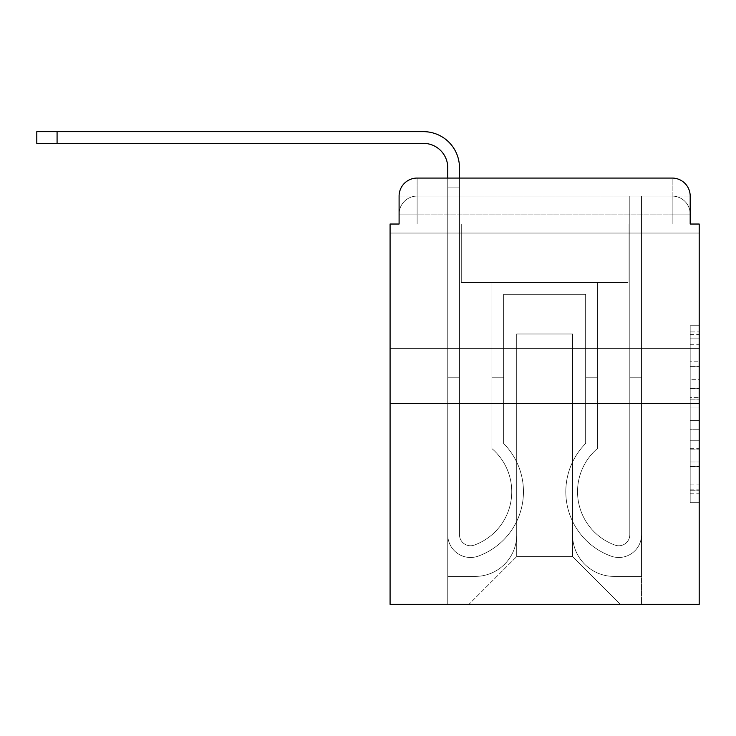 <?xml version="1.0" encoding="UTF-8"?>
<svg xmlns="http://www.w3.org/2000/svg" width="736" height="736" viewBox="0 0 736 736"><rect width="100%" height="100%" fill="white"/><g stroke="black" fill="none" stroke-linecap="round" stroke-linejoin="round"><path stroke-width="0.55" stroke-dasharray="3.68 2.76" d="M690.184 379.684L690.184 407.992L699.2 407.992L699.2 493.801L699.2 334.576L699.2 407.992L690.184 407.992L690.184 331.918L690.184 502.651L690.184 325.726L690.184 490.268L699.2 490.268L690.184 490.268L699.2 490.268L690.184 490.268L690.184 461.96L690.184 502.651L699.2 502.651L699.2 325.726L699.2 489.826L699.2 420.376L690.184 420.376L699.2 420.376L699.2 461.96L699.2 338.109L690.184 338.109L699.2 338.109L699.2 502.651L699.2 334.576L699.2 502.651L690.184 502.651L690.184 325.726L699.2 325.726L699.2 334.576L699.2 325.726L699.2 334.576L699.2 325.726L699.2 331.918L699.2 325.726L690.184 325.726L690.184 338.109L699.2 338.109L690.184 338.109L690.184 379.684L699.2 379.684M699.2 290.72L699.2 233.045L699.2 290.72M390.08 290.72L390.08 233.045L390.08 290.72M399.096 224.029L417.119 224.029L399.096 224.029L417.119 224.029L399.096 224.029L399.096 214.112L672.161 214.112L399.096 214.112L417.119 214.112L417.119 196.089L672.161 196.089L417.119 196.089L672.161 196.089L672.161 214.112L690.184 214.112L672.161 214.112L672.161 196.089L672.161 214.112L690.184 214.112L672.161 214.112L690.184 214.112L672.161 214.112L690.184 214.112L672.161 214.112L690.184 214.112L672.161 214.112L690.184 214.112L672.161 214.112L690.184 214.112L672.161 214.112L690.184 214.112L672.161 214.112L690.184 214.112L672.161 214.112L690.184 214.112L672.161 214.112L672.161 196.089L672.161 214.112L672.161 196.089L672.161 214.112L672.161 196.089L672.161 214.112L672.161 196.089L672.161 214.112L672.161 196.089L672.161 214.112L672.161 196.089L672.161 214.112L672.161 196.089L672.161 214.112L672.161 196.089L672.161 214.112L672.161 196.089L690.184 196.089L399.096 196.089A18.023 18.023 0 0 1 417.119 178.066L672.161 178.066L417.119 178.066A18.023 18.023 0 0 0 399.096 196.089L417.119 196.089A18.023 18.023 0 0 0 399.096 214.112L417.119 214.112L417.119 196.089A18.023 18.023 0 0 0 399.096 214.112L417.119 214.112L399.096 214.112L417.119 214.112L399.096 214.112L417.119 214.112L399.096 214.112L417.119 214.112L399.096 214.112L417.119 214.112L399.096 214.112L417.119 214.112L399.096 214.112L417.119 214.112L399.096 214.112L399.096 224.029L399.096 214.112L399.096 224.029L399.096 214.112L399.096 224.029L399.096 214.112L399.096 224.029L399.096 214.112L399.096 224.029L390.08 224.029L390.08 604.348L699.2 604.348L699.2 224.029L690.184 224.029L690.184 196.089A18.023 18.023 0 0 0 672.161 178.066A18.023 18.023 0 0 1 690.184 196.089L690.184 224.029L399.096 224.029L399.096 196.089L399.096 224.029L690.184 224.029L672.161 224.029L690.184 224.029L672.161 224.029L690.184 224.029L672.161 224.029L690.184 224.029L672.161 224.029L690.184 224.029L672.161 224.029L690.184 224.029L672.161 224.029L690.184 224.029L672.161 224.029L690.184 224.029L672.161 224.029L690.184 224.029L672.161 224.029L690.184 224.029L672.161 224.029L672.161 196.089L672.161 224.029L672.161 214.112L672.161 224.029L672.161 214.112L672.161 224.029L672.161 214.112L672.161 224.029L672.161 214.112L672.161 224.029L672.161 214.112L672.161 224.029L672.161 214.112L672.161 224.029L672.161 214.112L672.161 224.029L672.161 214.112L672.161 224.029L672.161 214.112L672.161 224.029L672.161 214.112L672.161 224.029L690.184 224.029L690.184 214.112A18.023 18.023 0 0 0 672.161 196.089L672.161 178.066A18.023 18.023 0 0 1 690.184 196.089A18.023 18.023 0 0 0 672.161 178.066L672.161 196.089A18.023 18.023 0 0 1 690.184 214.112A18.023 18.023 0 0 0 672.161 196.089A18.023 18.023 0 0 1 690.184 214.112A18.023 18.023 0 0 0 672.161 196.089A18.023 18.023 0 0 1 690.184 214.112A18.023 18.023 0 0 0 672.161 196.089A18.023 18.023 0 0 1 690.184 214.112A18.023 18.023 0 0 0 672.161 196.089A18.023 18.023 0 0 1 690.184 214.112L690.184 224.029M699.2 397.376L699.2 388.534L699.2 397.376L690.184 397.376L690.184 361.772L690.184 466.606L690.184 440.284L699.2 440.284L690.184 440.284L690.184 502.651L699.2 502.651L690.184 502.651L699.2 502.651L690.184 502.651L690.184 325.726L699.2 325.726L690.184 325.726L699.2 325.726L690.184 325.726L690.184 397.376L699.2 397.376M390.08 403.374L699.2 403.374M447.755 178.066L459.476 178.066L459.476 187.082L447.755 187.082L459.476 187.082L459.476 534.722A11.04 11.04 0 0 0 474.554 544.999L475.76 544.53A56.773 56.773 0 0 0 511.741 491.694A56.773 56.773 0 0 1 475.76 544.53A56.773 56.773 0 0 0 491.915 448.583A56.773 56.773 0 0 1 511.741 491.694A56.773 56.773 0 0 0 491.915 448.583L491.915 282.606L597.365 282.606L597.365 448.583A56.773 56.773 0 0 0 613.52 544.53L614.726 544.999A11.04 11.04 0 0 0 629.804 534.722A11.04 11.04 0 0 1 614.726 544.999L613.52 544.53A56.773 56.773 0 0 1 597.365 448.583A56.773 56.773 0 0 0 613.52 544.53L614.726 544.999A11.04 11.04 0 0 0 629.804 534.722L629.804 196.089L641.525 196.089L641.525 534.722A22.752 22.752 0 0 1 610.429 555.901L609.224 555.432A68.494 68.494 0 0 1 585.644 443.495A68.494 68.494 0 0 0 609.224 555.432L610.429 555.901L609.224 555.432A68.494 68.494 0 0 1 585.644 443.495L585.644 294.326L503.636 294.326L503.636 443.495A68.494 68.494 0 0 1 523.462 491.694A68.494 68.494 0 0 0 503.636 443.495A68.494 68.494 0 0 1 480.056 555.432L478.851 555.901A22.752 22.752 0 0 1 447.755 534.722L447.755 167.707A24.334 24.334 0 0 0 423.421 143.373L36.8 143.373L57.077 143.373L36.8 143.373L57.077 143.373L36.8 143.373L57.077 143.373L36.8 143.373L57.077 143.373L36.8 143.373L57.077 143.373L36.8 143.373L57.077 143.373L36.8 143.373L57.077 143.373L36.8 143.373L57.077 143.373L36.8 143.373L57.077 143.373L36.8 143.373L57.077 143.373L57.077 131.652L36.8 131.652L423.421 131.652A36.046 36.046 0 0 1 459.476 167.707L459.476 534.722A11.04 11.04 0 0 0 474.554 544.999A11.04 11.04 0 0 1 459.476 534.722A11.04 11.04 0 0 0 474.554 544.999L475.76 544.53A56.773 56.773 0 0 0 491.915 448.583L491.915 282.606L597.365 282.606L597.365 448.583A56.773 56.773 0 0 0 613.52 544.53L614.726 544.999A11.04 11.04 0 0 0 629.804 534.722L629.804 196.089L641.525 196.089L641.525 534.722A22.752 22.752 0 0 1 610.429 555.901L609.224 555.432A68.494 68.494 0 0 1 585.644 443.495L585.644 294.326L503.636 294.326L503.636 443.495A68.494 68.494 0 0 1 480.056 555.432A68.494 68.494 0 0 0 523.462 491.694A68.494 68.494 0 0 1 480.056 555.432L478.851 555.901A22.752 22.752 0 0 1 447.755 534.722L447.755 167.707A24.334 24.334 0 0 0 423.421 143.373L57.077 143.373L57.077 131.652L36.8 131.652L423.421 131.652A36.046 36.046 0 0 1 459.476 167.707L459.476 187.082L447.755 187.082L459.476 187.082L447.755 187.082L459.476 187.082L459.476 534.722A11.04 11.04 0 0 0 474.554 544.999L475.76 544.53A56.773 56.773 0 0 0 511.741 491.694A56.773 56.773 0 0 1 475.76 544.53A56.773 56.773 0 0 0 491.915 448.583A56.773 56.773 0 0 1 511.741 491.694A56.773 56.773 0 0 0 491.915 448.583L491.915 377.237L503.636 377.237L503.636 443.495L503.636 377.237L491.915 377.237L491.915 448.583L491.915 282.606L597.365 282.606L597.365 448.583A56.773 56.773 0 0 0 613.52 544.53L614.726 544.999A11.04 11.04 0 0 0 629.804 534.722A11.04 11.04 0 0 1 614.726 544.999L613.52 544.53A56.773 56.773 0 0 1 597.365 448.583A56.773 56.773 0 0 0 613.52 544.53L614.726 544.999A11.04 11.04 0 0 0 629.804 534.722L629.804 377.237L641.525 377.237L641.525 534.722A22.752 22.752 0 0 1 610.429 555.901A22.752 22.752 0 0 0 641.525 534.722A22.752 22.752 0 0 1 610.429 555.901L609.224 555.432A68.494 68.494 0 0 1 585.644 443.495A68.494 68.494 0 0 0 609.224 555.432L610.429 555.901L609.224 555.432A68.494 68.494 0 0 1 585.644 443.495L585.644 377.237L597.365 377.237L585.644 377.237L585.644 443.495L585.644 294.326L503.636 294.326L503.636 443.495A68.494 68.494 0 0 1 523.462 491.694A68.494 68.494 0 0 0 503.636 443.495A68.494 68.494 0 0 1 480.056 555.432L478.851 555.901A22.752 22.752 0 0 1 447.755 534.722A22.752 22.752 0 0 0 478.851 555.901A22.752 22.752 0 0 1 447.755 534.722L447.755 167.707A24.334 24.334 0 0 0 423.421 143.373L57.077 143.373L57.077 131.652L36.8 131.652L423.421 131.652A36.046 36.046 0 0 1 459.476 167.707L459.476 534.722A11.04 11.04 0 0 0 474.554 544.999A11.04 11.04 0 0 1 459.476 534.722A11.04 11.04 0 0 0 474.554 544.999L475.76 544.53A56.773 56.773 0 0 0 491.915 448.583L491.915 282.606L597.365 282.606L597.365 448.583A56.773 56.773 0 0 0 613.52 544.53L614.726 544.999A11.04 11.04 0 0 0 629.804 534.722L629.804 196.089L641.525 196.089L641.525 534.722A22.752 22.752 0 0 1 610.429 555.901L609.224 555.432A68.494 68.494 0 0 1 585.644 443.495L585.644 294.326L503.636 294.326L503.636 443.495A68.494 68.494 0 0 1 480.056 555.432A68.494 68.494 0 0 0 523.462 491.694A68.494 68.494 0 0 1 480.056 555.432L478.851 555.901A22.752 22.752 0 0 1 447.755 534.722L447.755 167.707A24.334 24.334 0 0 0 423.421 143.373L57.077 143.373L57.077 131.652L36.8 131.652L423.421 131.652A36.046 36.046 0 0 1 459.476 167.707L459.476 187.082L447.755 187.082L459.476 187.082L447.755 187.082L459.476 187.082L459.476 534.722L459.476 377.237L447.755 377.237L447.755 534.722A22.752 22.752 0 0 0 478.851 555.901L480.056 555.432L478.851 555.901A22.752 22.752 0 0 1 447.755 534.722L447.755 167.707A24.334 24.334 0 0 0 423.421 143.373L57.077 143.373L57.077 131.652L36.8 131.652L423.421 131.652A36.046 36.046 0 0 1 459.476 167.707L459.476 534.722A11.04 11.04 0 0 0 474.554 544.999L475.76 544.53A56.773 56.773 0 0 0 511.741 491.694A56.773 56.773 0 0 1 475.76 544.53A56.773 56.773 0 0 0 491.915 448.583A56.773 56.773 0 0 1 511.741 491.694A56.773 56.773 0 0 0 491.915 448.583L491.915 377.237L503.636 377.237L503.636 443.495L503.636 377.237L491.915 377.237L491.915 448.583L491.915 282.606L597.365 282.606L597.365 448.583A56.773 56.773 0 0 0 613.52 544.53L614.726 544.999A11.04 11.04 0 0 0 629.804 534.722L629.804 196.089L641.525 196.089L641.525 534.722A22.752 22.752 0 0 1 610.429 555.901A22.752 22.752 0 0 0 641.525 534.722A22.752 22.752 0 0 1 610.429 555.901L609.224 555.432A68.494 68.494 0 0 1 585.644 443.495A68.494 68.494 0 0 0 609.224 555.432L610.429 555.901L609.224 555.432A68.494 68.494 0 0 1 585.644 443.495L585.644 377.237L597.365 377.237L585.644 377.237L585.644 443.495L585.644 294.326L503.636 294.326L503.636 443.495A68.494 68.494 0 0 1 523.462 491.694A68.494 68.494 0 0 0 503.636 443.495A68.494 68.494 0 0 1 480.056 555.432L478.851 555.901A22.752 22.752 0 0 1 447.755 534.722L447.755 167.707A24.334 24.334 0 0 0 423.421 143.373L57.077 143.373L57.077 131.652L36.8 131.652L423.421 131.652A36.046 36.046 0 0 1 459.476 167.707L459.476 187.082L447.755 187.082L459.476 187.082L447.755 187.082L459.476 187.082L459.476 534.722A11.04 11.04 0 0 0 474.554 544.999A11.04 11.04 0 0 1 459.476 534.722A11.04 11.04 0 0 0 474.554 544.999L475.76 544.53A56.773 56.773 0 0 0 491.915 448.583L491.915 282.606L597.365 282.606L597.365 448.583A56.773 56.773 0 0 0 613.52 544.53A56.773 56.773 0 0 1 597.365 448.583A56.773 56.773 0 0 0 613.52 544.53L614.726 544.999A11.04 11.04 0 0 0 629.804 534.722A11.04 11.04 0 0 1 614.726 544.999A11.04 11.04 0 0 0 629.804 534.722L629.804 196.089L641.525 196.089L641.525 534.722A22.752 22.752 0 0 1 610.429 555.901L609.224 555.432A68.494 68.494 0 0 1 585.644 443.495L585.644 294.326L503.636 294.326L503.636 443.495A68.494 68.494 0 0 1 480.056 555.432A68.494 68.494 0 0 0 523.462 491.694A68.494 68.494 0 0 1 480.056 555.432L478.851 555.901A22.752 22.752 0 0 1 447.755 534.722A22.752 22.752 0 0 0 478.851 555.901L480.056 555.432L478.851 555.901A22.752 22.752 0 0 1 447.755 534.722L447.755 167.707A24.334 24.334 0 0 0 423.421 143.373L57.077 143.373L57.077 131.652L36.8 131.652L423.421 131.652A36.046 36.046 0 0 1 459.476 167.707L459.476 534.722A11.04 11.04 0 0 0 474.554 544.999L475.76 544.53A56.773 56.773 0 0 0 511.741 491.694A56.773 56.773 0 0 1 475.76 544.53A56.773 56.773 0 0 0 491.915 448.583A56.773 56.773 0 0 1 511.741 491.694A56.773 56.773 0 0 0 491.915 448.583L491.915 377.237L503.636 377.237L503.636 443.495L503.636 377.237L491.915 377.237L491.915 448.583L491.915 282.606L597.365 282.606L597.365 448.583A56.773 56.773 0 0 0 613.52 544.53L614.726 544.999A11.04 11.04 0 0 0 629.804 534.722L629.804 196.089L641.525 196.089L641.525 534.722A22.752 22.752 0 0 1 610.429 555.901A22.752 22.752 0 0 0 641.525 534.722A22.752 22.752 0 0 1 610.429 555.901L609.224 555.432A68.494 68.494 0 0 1 585.644 443.495A68.494 68.494 0 0 0 609.224 555.432L610.429 555.901L609.224 555.432A68.494 68.494 0 0 1 585.644 443.495L585.644 377.237L597.365 377.237L585.644 377.237L585.644 443.495L585.644 294.326L503.636 294.326L503.636 443.495A68.494 68.494 0 0 1 523.462 491.694A68.494 68.494 0 0 0 503.636 443.495A68.494 68.494 0 0 1 480.056 555.432L478.851 555.901A22.752 22.752 0 0 1 447.755 534.722L447.755 167.707A24.334 24.334 0 0 0 423.421 143.373L57.077 143.373L57.077 131.652L36.8 131.652L423.421 131.652A36.046 36.046 0 0 1 459.476 167.707L459.476 187.082L447.755 187.082L459.476 187.082L447.755 187.082L459.476 187.082L459.476 534.722A11.04 11.04 0 0 0 474.554 544.999A11.04 11.04 0 0 1 459.476 534.722A11.04 11.04 0 0 0 474.554 544.999L475.76 544.53A56.773 56.773 0 0 0 491.915 448.583L491.915 282.606L597.365 282.606L597.365 448.583A56.773 56.773 0 0 0 613.52 544.53A56.773 56.773 0 0 1 597.365 448.583A56.773 56.773 0 0 0 613.52 544.53L614.726 544.999A11.04 11.04 0 0 0 629.804 534.722A11.04 11.04 0 0 1 614.726 544.999A11.04 11.04 0 0 0 629.804 534.722L629.804 377.237L641.525 377.237L641.525 534.722A22.752 22.752 0 0 1 610.429 555.901L609.224 555.432A68.494 68.494 0 0 1 585.644 443.495L585.644 294.326L503.636 294.326L503.636 443.495A68.494 68.494 0 0 1 480.056 555.432A68.494 68.494 0 0 0 523.462 491.694A68.494 68.494 0 0 1 480.056 555.432L478.851 555.901A22.752 22.752 0 0 1 447.755 534.722A22.752 22.752 0 0 0 478.851 555.901L480.056 555.432L478.851 555.901A22.752 22.752 0 0 1 447.755 534.722L447.755 167.707A24.334 24.334 0 0 0 423.421 143.373L57.077 143.373L57.077 131.652L36.8 131.652L423.421 131.652A36.046 36.046 0 0 1 459.476 167.707L459.476 534.722L459.476 377.237L447.755 377.237L447.755 534.722L447.755 167.707A24.334 24.334 0 0 0 423.421 143.373L57.077 143.373L57.077 131.652L36.8 131.652L423.421 131.652A36.046 36.046 0 0 1 459.476 167.707L459.476 187.082L447.755 187.082L459.476 187.082L447.755 187.082L459.476 187.082L459.476 534.722A11.04 11.04 0 0 0 474.554 544.999L475.76 544.53A56.773 56.773 0 0 0 511.741 491.694A56.773 56.773 0 0 1 475.76 544.53A56.773 56.773 0 0 0 491.915 448.583A56.773 56.773 0 0 1 511.741 491.694A56.773 56.773 0 0 0 491.915 448.583L491.915 377.237L503.636 377.237L503.636 443.495L503.636 377.237L491.915 377.237L491.915 448.583L491.915 282.606L597.365 282.606L597.365 448.583A56.773 56.773 0 0 0 613.52 544.53L614.726 544.999A11.04 11.04 0 0 0 629.804 534.722L629.804 196.089L641.525 196.089L641.525 534.722A22.752 22.752 0 0 1 610.429 555.901A22.752 22.752 0 0 0 641.525 534.722A22.752 22.752 0 0 1 610.429 555.901L609.224 555.432A68.494 68.494 0 0 1 585.644 443.495A68.494 68.494 0 0 0 609.224 555.432L610.429 555.901L609.224 555.432A68.494 68.494 0 0 1 585.644 443.495L585.644 377.237L597.365 377.237L585.644 377.237L585.644 443.495L585.644 294.326L503.636 294.326L503.636 443.495A68.494 68.494 0 0 1 523.462 491.694A68.494 68.494 0 0 0 503.636 443.495A68.494 68.494 0 0 1 480.056 555.432L478.851 555.901A22.752 22.752 0 0 1 447.755 534.722A22.752 22.752 0 0 0 478.851 555.901A22.752 22.752 0 0 1 447.755 534.722L447.755 167.707A24.334 24.334 0 0 0 423.421 143.373L57.077 143.373L57.077 131.652L36.8 131.652L36.8 143.373L423.421 143.373L57.077 143.373L423.421 143.373L57.077 143.373L423.421 143.373L57.077 143.373L423.421 143.373L57.077 143.373L423.421 143.373L57.077 143.373L57.077 131.652L423.421 131.652A36.046 36.046 0 0 1 459.476 167.707L459.476 534.722A11.04 11.04 0 0 0 474.554 544.999A11.04 11.04 0 0 1 459.476 534.722A11.04 11.04 0 0 0 474.554 544.999L475.76 544.53A56.773 56.773 0 0 0 491.915 448.583L491.915 282.606L597.365 282.606L597.365 448.583A56.773 56.773 0 0 0 613.52 544.53A56.773 56.773 0 0 1 597.365 448.583A56.773 56.773 0 0 0 613.52 544.53L614.726 544.999A11.04 11.04 0 0 0 629.804 534.722L629.804 196.089L641.525 196.089L641.525 534.722A22.752 22.752 0 0 1 610.429 555.901L609.224 555.432A68.494 68.494 0 0 1 585.644 443.495L585.644 294.326L503.636 294.326L503.636 443.495A68.494 68.494 0 0 1 480.056 555.432A68.494 68.494 0 0 0 523.462 491.694A68.494 68.494 0 0 1 480.056 555.432L478.851 555.901A22.752 22.752 0 0 1 447.755 534.722L447.755 167.707L447.755 187.082L459.476 187.082L447.755 187.082L459.476 187.082L447.755 187.082L447.755 167.707L447.755 187.082L459.476 187.082L459.476 534.722A11.04 11.04 0 0 0 474.554 544.999L475.76 544.53A56.773 56.773 0 0 0 511.741 491.694A56.773 56.773 0 0 1 475.76 544.53A56.773 56.773 0 0 0 491.915 448.583A56.773 56.773 0 0 1 511.741 491.694A56.773 56.773 0 0 0 491.915 448.583L491.915 377.237L503.636 377.237L503.636 443.495L503.636 377.237L491.915 377.237L491.915 448.583L491.915 282.606L597.365 282.606L597.365 448.583A56.773 56.773 0 0 0 613.52 544.53L614.726 544.999A11.04 11.04 0 0 0 629.804 534.722A11.04 11.04 0 0 1 614.726 544.999A11.04 11.04 0 0 0 629.804 534.722L629.804 196.089L641.525 196.089L641.525 534.722A22.752 22.752 0 0 1 610.429 555.901A22.752 22.752 0 0 0 641.525 534.722A22.752 22.752 0 0 1 610.429 555.901L609.224 555.432A68.494 68.494 0 0 1 585.644 443.495A68.494 68.494 0 0 0 609.224 555.432L610.429 555.901L609.224 555.432A68.494 68.494 0 0 1 585.644 443.495L585.644 377.237L597.365 377.237L585.644 377.237L585.644 443.495L585.644 294.326L503.636 294.326L503.636 443.495A68.494 68.494 0 0 1 523.462 491.694A68.494 68.494 0 0 0 503.636 443.495A68.494 68.494 0 0 1 480.056 555.432L478.851 555.901A22.752 22.752 0 0 1 447.755 534.722A22.752 22.752 0 0 0 478.851 555.901A22.752 22.752 0 0 1 447.755 534.722L447.755 187.082L459.476 187.082L459.476 534.722A11.04 11.04 0 0 0 474.554 544.999A11.04 11.04 0 0 1 459.476 534.722A11.04 11.04 0 0 0 474.554 544.999L475.76 544.53A56.773 56.773 0 0 0 491.915 448.583L491.915 282.606L597.365 282.606L597.365 448.583A56.773 56.773 0 0 0 613.52 544.53A56.773 56.773 0 0 1 597.365 448.583A56.773 56.773 0 0 0 613.52 544.53L614.726 544.999A11.04 11.04 0 0 0 629.804 534.722L629.804 196.089L641.525 196.089L641.525 534.722A22.752 22.752 0 0 1 610.429 555.901L609.224 555.432A68.494 68.494 0 0 1 585.644 443.495L585.644 294.326L503.636 294.326L503.636 443.495A68.494 68.494 0 0 1 480.056 555.432A68.494 68.494 0 0 0 523.462 491.694A68.494 68.494 0 0 1 480.056 555.432L478.851 555.901A22.752 22.752 0 0 1 447.755 534.722L447.755 167.707L447.755 187.082L459.476 187.082L447.755 187.082L459.476 187.082L447.755 187.082L447.755 167.707L447.755 187.082L459.476 187.082L459.476 534.722L459.476 377.237L447.755 377.237L459.476 377.237L459.476 534.722A11.04 11.04 0 0 0 474.554 544.999L475.76 544.53A56.773 56.773 0 0 0 511.741 491.694A56.773 56.773 0 0 1 475.76 544.53A56.773 56.773 0 0 0 491.915 448.583A56.773 56.773 0 0 1 511.741 491.694A56.773 56.773 0 0 0 491.915 448.583L491.915 377.237L503.636 377.237L503.636 443.495L503.636 377.237L491.915 377.237L491.915 448.583L491.915 282.606L597.365 282.606L597.365 448.583A56.773 56.773 0 0 0 613.52 544.53L614.726 544.999A11.04 11.04 0 0 0 629.804 534.722A11.04 11.04 0 0 1 614.726 544.999A11.04 11.04 0 0 0 629.804 534.722L629.804 377.237L641.525 377.237L629.804 377.237L629.804 534.722L629.804 196.089L641.525 196.089L641.525 534.722A22.752 22.752 0 0 1 610.429 555.901A22.752 22.752 0 0 0 641.525 534.722A22.752 22.752 0 0 1 610.429 555.901L609.224 555.432A68.494 68.494 0 0 1 585.644 443.495A68.494 68.494 0 0 0 609.224 555.432L610.429 555.901L609.224 555.432A68.494 68.494 0 0 1 585.644 443.495L585.644 377.237L597.365 377.237L585.644 377.237L585.644 443.495L585.644 294.326L503.636 294.326L503.636 443.495A68.494 68.494 0 0 1 523.462 491.694A68.494 68.494 0 0 0 503.636 443.495A68.494 68.494 0 0 1 480.056 555.432L478.851 555.901A22.752 22.752 0 0 1 447.755 534.722A22.752 22.752 0 0 0 478.851 555.901A22.752 22.752 0 0 1 447.755 534.722L447.755 187.082L459.476 187.082L459.476 534.722A11.04 11.04 0 0 0 474.554 544.999A11.04 11.04 0 0 1 459.476 534.722A11.04 11.04 0 0 0 474.554 544.999L475.76 544.53A56.773 56.773 0 0 0 491.915 448.583L491.915 282.606L597.365 282.606L597.365 448.583A56.773 56.773 0 0 0 613.52 544.53A56.773 56.773 0 0 1 597.365 448.583A56.773 56.773 0 0 0 613.52 544.53L614.726 544.999A11.04 11.04 0 0 0 629.804 534.722L629.804 196.089L641.525 196.089L641.525 534.722A22.752 22.752 0 0 1 610.429 555.901L609.224 555.432A68.494 68.494 0 0 1 585.644 443.495L585.644 294.326L503.636 294.326L503.636 443.495A68.494 68.494 0 0 1 480.056 555.432A68.494 68.494 0 0 0 523.462 491.694A68.494 68.494 0 0 1 480.056 555.432L478.851 555.901A22.752 22.752 0 0 1 447.755 534.722L447.755 167.707L447.755 187.082L459.476 187.082L447.755 187.082L459.476 187.082L447.755 187.082L447.755 178.066M572.58 534.952A41.455 41.455 0 0 0 614.036 576.408A41.455 41.455 0 0 1 572.58 534.952L572.58 333.978L572.58 534.952A41.455 41.455 0 0 0 614.036 576.408L641.525 576.408L614.036 576.408A41.455 41.455 0 0 1 572.58 534.952L572.58 333.978L516.7 333.978L572.58 333.978L572.58 534.952A41.455 41.455 0 0 0 614.036 576.408L641.525 576.408L614.036 576.408A41.455 41.455 0 0 1 572.58 534.952L572.58 333.978L516.7 333.978L516.7 534.952L516.7 333.978L572.58 333.978L572.58 534.952A41.455 41.455 0 0 0 614.036 576.408L641.525 576.408L614.036 576.408A41.455 41.455 0 0 1 572.58 534.952L572.58 333.978L516.7 333.978L516.7 534.952A41.455 41.455 0 0 1 475.244 576.408A41.455 41.455 0 0 0 516.7 534.952L516.7 333.978L572.58 333.978L572.58 534.952A41.455 41.455 0 0 0 614.036 576.408L641.525 576.408L614.036 576.408A41.455 41.455 0 0 1 572.58 534.952L572.58 333.978L516.7 333.978L516.7 534.952A41.455 41.455 0 0 1 475.244 576.408L447.755 576.408L475.244 576.408A41.455 41.455 0 0 0 516.7 534.952L516.7 333.978L572.58 333.978L572.58 534.952A41.455 41.455 0 0 0 614.036 576.408L641.525 576.408L614.036 576.408A41.455 41.455 0 0 1 572.58 534.952L572.58 333.978L516.7 333.978L516.7 534.952A41.455 41.455 0 0 1 475.244 576.408L447.755 576.408L475.244 576.408A41.455 41.455 0 0 0 516.7 534.952L516.7 333.978L572.58 333.978L572.58 534.952A41.455 41.455 0 0 0 614.036 576.408L641.525 576.408L614.036 576.408A41.455 41.455 0 0 1 572.58 534.952L572.58 333.978L516.7 333.978L516.7 534.952A41.455 41.455 0 0 1 475.244 576.408L447.755 576.408L475.244 576.408A41.455 41.455 0 0 0 516.7 534.952L516.7 333.978L572.58 333.978L572.58 534.952A41.455 41.455 0 0 0 614.036 576.408L641.525 576.408L614.036 576.408A41.455 41.455 0 0 1 572.58 534.952L572.58 333.978L516.7 333.978L516.7 534.952A41.455 41.455 0 0 1 475.244 576.408L447.755 576.408L475.244 576.408A41.455 41.455 0 0 0 516.7 534.952L516.7 333.978L572.58 333.978L572.58 534.952A41.455 41.455 0 0 0 614.036 576.408L641.525 576.408L614.036 576.408A41.455 41.455 0 0 1 572.58 534.952L572.58 333.978L516.7 333.978L516.7 534.952A41.455 41.455 0 0 1 475.244 576.408L447.755 576.408L475.244 576.408A41.455 41.455 0 0 0 516.7 534.952L516.7 333.978L572.58 333.978L572.58 534.952A41.455 41.455 0 0 0 614.036 576.408L641.525 576.408L614.036 576.408A41.455 41.455 0 0 1 572.58 534.952L572.58 333.978L516.7 333.978L516.7 534.952A41.455 41.455 0 0 1 475.244 576.408L447.755 576.408L475.244 576.408A41.455 41.455 0 0 0 516.7 534.952L516.7 333.978L572.58 333.978L572.58 534.952M447.755 224.029L447.755 576.408L475.244 576.408A41.455 41.455 0 0 0 516.7 534.952A41.455 41.455 0 0 1 475.244 576.408L447.755 576.408L447.755 224.029L461.279 224.029L461.279 282.606L628.001 282.606L461.279 282.606L628.001 282.606L461.279 282.606L628.001 282.606L461.279 282.606L628.001 282.606L461.279 282.606L628.001 282.606L461.279 282.606L628.001 282.606L461.279 282.606L628.001 282.606L461.279 282.606L628.001 282.606L461.279 282.606L628.001 282.606L461.279 282.606L628.001 282.606L461.279 282.606L628.001 282.606L461.279 282.606L461.279 224.029L447.755 224.029L447.755 576.408L447.755 224.029L461.279 224.029L461.279 282.606L461.279 224.029L447.755 224.029L447.755 576.408L447.755 224.029L461.279 224.029L461.279 282.606L461.279 224.029L447.755 224.029L447.755 576.408L447.755 224.029L461.279 224.029L461.279 282.606L461.279 224.029L447.755 224.029L447.755 576.408L447.755 224.029L461.279 224.029L461.279 282.606L461.279 224.029L447.755 224.029L447.755 576.408L447.755 224.029L461.279 224.029L461.279 282.606L461.279 224.029L447.755 224.029L447.755 576.408L447.755 224.029L461.279 224.029L461.279 282.606L461.279 224.029L447.755 224.029L447.755 576.408L447.755 224.029L461.279 224.029L461.279 282.606L461.279 224.029L447.755 224.029L447.755 576.408L447.755 224.029L461.279 224.029L461.279 282.606L461.279 224.029L447.755 224.029L447.755 576.408L475.244 576.408A41.455 41.455 0 0 0 516.7 534.952L516.7 333.978L516.7 534.952A41.455 41.455 0 0 1 475.244 576.408A41.455 41.455 0 0 0 516.7 534.952L516.7 333.978L572.58 333.978L516.7 333.978L516.7 534.952A41.455 41.455 0 0 1 475.244 576.408L447.755 576.408L447.755 224.029L461.279 224.029L461.279 282.606L461.279 224.029L447.755 224.029L447.755 604.348L468.933 604.348L447.755 604.348L447.755 224.029L461.279 224.029L461.279 282.606L461.279 224.029L447.755 224.029M628.001 224.029L628.001 282.606L628.001 224.029L641.525 224.029L641.525 576.408L614.036 576.408L641.525 576.408L641.525 224.029L628.001 224.029L628.001 282.606L628.001 224.029L641.525 224.029L641.525 576.408L641.525 224.029L628.001 224.029L628.001 282.606L628.001 224.029L641.525 224.029L641.525 576.408L641.525 224.029L628.001 224.029L628.001 282.606L628.001 224.029L641.525 224.029L641.525 576.408L641.525 224.029L628.001 224.029L628.001 282.606L628.001 224.029L641.525 224.029L641.525 576.408L641.525 224.029L628.001 224.029L628.001 282.606L628.001 224.029L641.525 224.029L641.525 576.408L641.525 224.029L628.001 224.029L628.001 282.606L628.001 224.029L641.525 224.029L641.525 576.408L641.525 224.029L628.001 224.029L628.001 282.606L628.001 224.029L641.525 224.029L641.525 576.408L641.525 224.029L628.001 224.029L628.001 282.606L628.001 224.029L641.525 224.029L641.525 576.408L641.525 224.029L628.001 224.029L628.001 282.606L628.001 224.029L641.525 224.029L641.525 576.408L641.525 224.029L628.001 224.029L628.001 282.606L628.001 224.029L641.525 224.029L641.525 604.348L468.933 604.348L641.525 604.348L641.525 224.029L628.001 224.029M572.58 333.978L572.58 556.582L572.58 333.978L516.7 333.978L516.7 556.582L572.58 556.582L516.7 556.582L516.7 333.978L516.7 556.582L468.933 604.348L516.7 556.582L468.933 604.348L516.7 556.582L516.7 333.978L572.58 333.978L572.58 556.582L620.347 604.348L572.58 556.582L620.347 604.348L572.58 556.582L572.58 333.978L516.7 333.978L572.58 333.978M417.119 178.066A18.023 18.023 0 0 0 399.096 196.089A18.023 18.023 0 0 1 417.119 178.066L417.119 196.089A18.023 18.023 0 0 0 399.096 214.112L417.119 214.112L399.096 214.112A18.023 18.023 0 0 1 417.119 196.089A18.023 18.023 0 0 0 399.096 214.112A18.023 18.023 0 0 1 417.119 196.089A18.023 18.023 0 0 0 399.096 214.112A18.023 18.023 0 0 1 417.119 196.089A18.023 18.023 0 0 0 399.096 214.112A18.023 18.023 0 0 1 417.119 196.089L417.119 178.066M690.184 407.992L699.2 407.992L690.184 407.992M690.184 331.918L690.184 325.726L690.184 331.918L699.2 331.918L690.184 331.918M690.184 466.155L690.184 429.226L690.184 466.155L699.2 466.155L690.184 466.155M690.184 429.226L690.184 420.376L699.2 420.376L690.184 420.376L690.184 429.226L699.2 429.226L690.184 429.226M690.184 361.772L690.184 338.109L690.184 361.772L699.2 361.772L690.184 361.772M690.184 325.726L699.2 325.726L690.184 325.726L690.184 334.576L690.184 325.726L699.2 325.726M690.184 502.651L699.2 502.651L690.184 502.651L690.184 493.801L690.184 502.651M447.755 377.237L447.755 534.722A22.752 22.752 0 0 0 478.851 555.901A22.752 22.752 0 0 1 447.755 534.722L447.755 187.082L459.476 187.082L459.476 534.722L459.476 377.237L447.755 377.237L447.755 187.082L459.476 187.082L459.476 534.722A11.04 11.04 0 0 0 474.554 544.999L475.76 544.53A56.773 56.773 0 0 0 511.741 491.694A56.773 56.773 0 0 1 475.76 544.53A56.773 56.773 0 0 0 491.915 448.583A56.773 56.773 0 0 1 511.741 491.694A56.773 56.773 0 0 0 491.915 448.583L491.915 377.237L503.636 377.237L503.636 443.495L503.636 377.237L491.915 377.237L491.915 448.583L491.915 282.606L597.365 282.606L597.365 448.583A56.773 56.773 0 0 0 613.52 544.53L614.726 544.999A11.04 11.04 0 0 0 629.804 534.722A11.04 11.04 0 0 1 614.726 544.999A11.04 11.04 0 0 0 629.804 534.722L629.804 377.237L641.525 377.237L641.525 534.722A22.752 22.752 0 0 1 610.429 555.901A22.752 22.752 0 0 0 641.525 534.722A22.752 22.752 0 0 1 610.429 555.901L609.224 555.432A68.494 68.494 0 0 1 585.644 443.495A68.494 68.494 0 0 0 609.224 555.432L610.429 555.901L609.224 555.432A68.494 68.494 0 0 1 585.644 443.495L585.644 377.237L597.365 377.237L585.644 377.237L585.644 443.495L585.644 294.326L503.636 294.326L503.636 443.495A68.494 68.494 0 0 1 523.462 491.694A68.494 68.494 0 0 0 503.636 443.495A68.494 68.494 0 0 1 480.056 555.432L478.851 555.901A22.752 22.752 0 0 1 447.755 534.722A22.752 22.752 0 0 0 478.851 555.901L480.056 555.432A68.494 68.494 0 0 0 523.462 491.694A68.494 68.494 0 0 1 480.056 555.432L478.851 555.901A22.752 22.752 0 0 1 447.755 534.722L447.755 187.082L459.476 187.082L459.476 534.722A11.04 11.04 0 0 0 474.554 544.999A11.04 11.04 0 0 1 459.476 534.722A11.04 11.04 0 0 0 474.554 544.999L475.76 544.53A56.773 56.773 0 0 0 491.915 448.583L491.915 282.606L597.365 282.606L597.365 448.583A56.773 56.773 0 0 0 613.52 544.53A56.773 56.773 0 0 1 597.365 448.583A56.773 56.773 0 0 0 613.52 544.53L614.726 544.999A11.04 11.04 0 0 0 629.804 534.722L629.804 196.089L641.525 196.089L641.525 534.722A22.752 22.752 0 0 1 610.429 555.901L609.224 555.432A68.494 68.494 0 0 1 585.644 443.495L585.644 294.326L503.636 294.326L503.636 443.495A68.494 68.494 0 0 1 480.056 555.432L478.851 555.901A22.752 22.752 0 0 1 447.755 534.722L447.755 187.082L459.476 187.082L459.476 534.722A11.04 11.04 0 0 0 474.554 544.999L475.76 544.53A56.773 56.773 0 0 0 511.741 491.694A56.773 56.773 0 0 1 475.76 544.53A56.773 56.773 0 0 0 491.915 448.583A56.773 56.773 0 0 1 511.741 491.694A56.773 56.773 0 0 0 491.915 448.583L491.915 377.237L503.636 377.237L503.636 443.495L503.636 377.237L491.915 377.237L491.915 448.583L491.915 282.606L597.365 282.606L597.365 448.583A56.773 56.773 0 0 0 613.52 544.53L614.726 544.999A11.04 11.04 0 0 0 629.804 534.722L629.804 196.089L641.525 196.089L641.525 534.722A22.752 22.752 0 0 1 610.429 555.901A22.752 22.752 0 0 0 641.525 534.722A22.752 22.752 0 0 1 610.429 555.901L609.224 555.432A68.494 68.494 0 0 1 585.644 443.495A68.494 68.494 0 0 0 609.224 555.432L610.429 555.901L609.224 555.432A68.494 68.494 0 0 1 585.644 443.495L585.644 377.237L597.365 377.237L585.644 377.237L585.644 443.495L585.644 294.326L503.636 294.326L503.636 443.495A68.494 68.494 0 0 1 523.462 491.694A68.494 68.494 0 0 0 503.636 443.495A68.494 68.494 0 0 1 480.056 555.432L478.851 555.901A22.752 22.752 0 0 1 447.755 534.722A22.752 22.752 0 0 0 478.851 555.901L480.056 555.432A68.494 68.494 0 0 0 523.462 491.694A68.494 68.494 0 0 1 480.056 555.432L478.851 555.901A22.752 22.752 0 0 1 447.755 534.722L447.755 187.082L459.476 187.082L459.476 534.722A11.04 11.04 0 0 0 474.554 544.999A11.04 11.04 0 0 1 459.476 534.722A11.04 11.04 0 0 0 474.554 544.999L475.76 544.53A56.773 56.773 0 0 0 491.915 448.583L491.915 282.606L597.365 282.606L597.365 448.583A56.773 56.773 0 0 0 613.52 544.53A56.773 56.773 0 0 1 597.365 448.583A56.773 56.773 0 0 0 613.52 544.53L614.726 544.999A11.04 11.04 0 0 0 629.804 534.722A11.04 11.04 0 0 1 614.726 544.999L613.52 544.53L614.726 544.999A11.04 11.04 0 0 0 629.804 534.722L629.804 196.089L641.525 196.089L641.525 534.722A22.752 22.752 0 0 1 610.429 555.901L609.224 555.432A68.494 68.494 0 0 1 585.644 443.495L585.644 294.326L503.636 294.326L503.636 443.495A68.494 68.494 0 0 1 480.056 555.432L478.851 555.901A22.752 22.752 0 0 1 447.755 534.722L447.755 187.082L459.476 187.082L459.476 534.722L459.476 377.237L447.755 377.237L459.476 377.237L459.476 534.722A11.04 11.04 0 0 0 474.554 544.999L475.76 544.53A56.773 56.773 0 0 0 511.741 491.694A56.773 56.773 0 0 1 475.76 544.53A56.773 56.773 0 0 0 491.915 448.583A56.773 56.773 0 0 1 511.741 491.694A56.773 56.773 0 0 0 491.915 448.583L491.915 377.237L503.636 377.237L503.636 443.495L503.636 377.237L491.915 377.237L491.915 448.583L491.915 282.606L597.365 282.606L597.365 448.583A56.773 56.773 0 0 0 613.52 544.53L614.726 544.999A11.04 11.04 0 0 0 629.804 534.722L629.804 196.089L641.525 196.089L641.525 534.722A22.752 22.752 0 0 1 610.429 555.901A22.752 22.752 0 0 0 641.525 534.722A22.752 22.752 0 0 1 610.429 555.901L609.224 555.432A68.494 68.494 0 0 1 585.644 443.495A68.494 68.494 0 0 0 609.224 555.432L610.429 555.901L609.224 555.432A68.494 68.494 0 0 1 585.644 443.495L585.644 377.237L597.365 377.237L585.644 377.237L585.644 443.495L585.644 294.326L503.636 294.326L503.636 443.495A68.494 68.494 0 0 1 523.462 491.694A68.494 68.494 0 0 0 503.636 443.495A68.494 68.494 0 0 1 480.056 555.432L478.851 555.901A22.752 22.752 0 0 1 447.755 534.722A22.752 22.752 0 0 0 478.851 555.901L480.056 555.432A68.494 68.494 0 0 0 523.462 491.694A68.494 68.494 0 0 1 480.056 555.432L478.851 555.901A22.752 22.752 0 0 1 447.755 534.722L447.755 377.237L447.755 534.722L447.755 377.237L459.476 377.237L447.755 377.237L447.755 534.722L447.755 377.237L459.476 377.237L459.476 534.722A11.04 11.04 0 0 0 474.554 544.999A11.04 11.04 0 0 1 459.476 534.722A11.04 11.04 0 0 0 474.554 544.999L475.76 544.53A56.773 56.773 0 0 0 491.915 448.583L491.915 282.606L597.365 282.606L597.365 448.583A56.773 56.773 0 0 0 613.52 544.53A56.773 56.773 0 0 1 597.365 448.583A56.773 56.773 0 0 0 613.52 544.53L614.726 544.999A11.04 11.04 0 0 0 629.804 534.722A11.04 11.04 0 0 1 614.726 544.999L613.52 544.53L614.726 544.999A11.04 11.04 0 0 0 629.804 534.722L629.804 377.237L641.525 377.237L641.525 534.722A22.752 22.752 0 0 1 610.429 555.901L609.224 555.432A68.494 68.494 0 0 1 585.644 443.495L585.644 294.326L503.636 294.326L503.636 443.495A68.494 68.494 0 0 1 480.056 555.432L478.851 555.901A22.752 22.752 0 0 1 447.755 534.722L447.755 377.237L459.476 377.237L447.755 377.237L447.755 534.722L447.755 377.237L459.476 377.237L459.476 534.722L459.476 377.237L447.755 377.237L447.755 534.722L447.755 377.237L459.476 377.237L459.476 534.722A11.04 11.04 0 0 0 474.554 544.999L475.76 544.53A56.773 56.773 0 0 0 511.741 491.694A56.773 56.773 0 0 1 475.76 544.53A56.773 56.773 0 0 0 491.915 448.583A56.773 56.773 0 0 1 511.741 491.694A56.773 56.773 0 0 0 491.915 448.583L491.915 377.237L503.636 377.237L503.636 443.495L503.636 377.237L491.915 377.237L491.915 448.583L491.915 282.606L597.365 282.606L597.365 448.583A56.773 56.773 0 0 0 613.52 544.53L614.726 544.999A11.04 11.04 0 0 0 629.804 534.722L629.804 196.089L641.525 196.089L641.525 534.722A22.752 22.752 0 0 1 610.429 555.901A22.752 22.752 0 0 0 641.525 534.722A22.752 22.752 0 0 1 610.429 555.901L609.224 555.432A68.494 68.494 0 0 1 585.644 443.495A68.494 68.494 0 0 0 609.224 555.432L610.429 555.901L609.224 555.432A68.494 68.494 0 0 1 585.644 443.495L585.644 377.237L597.365 377.237L585.644 377.237L585.644 443.495L585.644 294.326L503.636 294.326L503.636 443.495A68.494 68.494 0 0 1 523.462 491.694A68.494 68.494 0 0 0 503.636 443.495A68.494 68.494 0 0 1 480.056 555.432L478.851 555.901A22.752 22.752 0 0 1 447.755 534.722L447.755 377.237L447.755 534.722L447.755 377.237L459.476 377.237L447.755 377.237L447.755 534.722L447.755 377.237L459.476 377.237L459.476 534.722A11.04 11.04 0 0 0 474.554 544.999A11.04 11.04 0 0 1 459.476 534.722A11.04 11.04 0 0 0 474.554 544.999L475.76 544.53A56.773 56.773 0 0 0 491.915 448.583L491.915 282.606L597.365 282.606L597.365 448.583A56.773 56.773 0 0 0 613.52 544.53A56.773 56.773 0 0 1 597.365 448.583A56.773 56.773 0 0 0 613.52 544.53L614.726 544.999A11.04 11.04 0 0 0 629.804 534.722L629.804 196.089L641.525 196.089L641.525 534.722A22.752 22.752 0 0 1 610.429 555.901L609.224 555.432A68.494 68.494 0 0 1 585.644 443.495L585.644 294.326L503.636 294.326L503.636 443.495A68.494 68.494 0 0 1 480.056 555.432A68.494 68.494 0 0 0 523.462 491.694A68.494 68.494 0 0 1 480.056 555.432L478.851 555.901A22.752 22.752 0 0 1 447.755 534.722L447.755 377.237L459.476 377.237L447.755 377.237L447.755 534.722L447.755 377.237L459.476 377.237L459.476 534.722L459.476 377.237L447.755 377.237M641.525 377.237L629.804 377.237L629.804 534.722A11.04 11.04 0 0 1 614.726 544.999L613.52 544.53L614.726 544.999A11.04 11.04 0 0 0 629.804 534.722L629.804 377.237L641.525 377.237L641.525 534.722A22.752 22.752 0 0 1 610.429 555.901A22.752 22.752 0 0 0 641.525 534.722L641.525 377.237L629.804 377.237L629.804 534.722L629.804 196.089L641.525 196.089L641.525 534.722L641.525 377.237L641.525 534.722L641.525 377.237L629.804 377.237L641.525 377.237L641.525 534.722L641.525 377.237L629.804 377.237L629.804 534.722L629.804 196.089L641.525 196.089L641.525 534.722L641.525 377.237L629.804 377.237L641.525 377.237L641.525 534.722L641.525 377.237L629.804 377.237L629.804 534.722A11.04 11.04 0 0 1 614.726 544.999A11.04 11.04 0 0 0 629.804 534.722L629.804 377.237L641.525 377.237L641.525 534.722L641.525 377.237L629.804 377.237L629.804 534.722L629.804 196.089L641.525 196.089L641.525 534.722L641.525 377.237L641.525 534.722L641.525 377.237L629.804 377.237L641.525 377.237L641.525 534.722L641.525 377.237L629.804 377.237L629.804 534.722L629.804 196.089L641.525 196.089L641.525 534.722L641.525 377.237L629.804 377.237L641.525 377.237M459.476 167.707L459.476 187.082L459.476 167.707A36.046 36.046 0 0 0 423.421 131.652A36.046 36.046 0 0 1 459.476 167.707A36.046 36.046 0 0 0 423.421 131.652A36.046 36.046 0 0 1 459.476 167.707A36.046 36.046 0 0 0 423.421 131.652A36.046 36.046 0 0 1 459.476 167.707A36.046 36.046 0 0 0 423.421 131.652A36.046 36.046 0 0 1 459.476 167.707A36.046 36.046 0 0 0 423.421 131.652A36.046 36.046 0 0 1 459.476 167.707M475.76 544.53L474.554 544.999L475.76 544.53M503.636 443.495L503.636 377.237L503.636 443.495M597.365 448.583L597.365 377.237L597.365 448.583M503.636 377.237L491.915 377.237L503.636 377.237M585.644 377.237L597.365 377.237L585.644 377.237M417.119 224.029L417.119 214.112L417.119 224.029M690.184 461.96L699.2 461.96L690.184 461.96M690.184 448.684L699.2 448.684M690.184 366.418L699.2 366.418L690.184 366.418M690.184 334.576L699.2 334.576M690.184 493.801L699.2 493.801M690.184 484.076L699.2 484.076M690.184 344.301L699.2 344.301M690.184 399.151L699.2 399.151L690.184 399.151M690.184 449.126L699.2 449.126L690.184 449.126M690.184 466.606L699.2 466.606L690.184 466.606M690.184 388.534L699.2 388.534L690.184 388.534M57.077 131.652L57.077 143.373M390.08 233.045L699.2 233.045L390.08 233.045M390.08 348.395L699.2 348.395L390.08 348.395M690.184 489.826L699.2 489.826M690.184 490.268L699.2 490.268M690.184 338.109L699.2 338.109M36.8 143.373L36.8 131.652"/><path stroke-width="1.1" d="M399.096 196.089L399.096 224.029L399.096 196.089A18.023 18.023 0 0 1 417.119 178.066L447.755 178.066L447.755 167.707A24.334 24.334 0 0 0 423.421 143.373L36.8 143.373L36.8 131.652L423.421 131.652A36.046 36.046 0 0 1 459.476 167.707L459.476 178.066L672.161 178.066L417.119 178.066M699.2 403.374L390.08 403.374L390.08 604.348L699.2 604.348L699.2 224.029L690.184 224.029L690.184 196.089A18.023 18.023 0 0 0 672.161 178.066M390.08 403.374L390.08 224.029L399.096 224.029M690.184 224.029L690.184 196.089M447.755 167.707A24.334 24.334 0 0 0 423.421 143.373A24.334 24.334 0 0 1 447.755 167.707A24.334 24.334 0 0 0 423.421 143.373A24.334 24.334 0 0 1 447.755 167.707A24.334 24.334 0 0 0 423.421 143.373A24.334 24.334 0 0 1 447.755 167.707A24.334 24.334 0 0 0 423.421 143.373A24.334 24.334 0 0 1 447.755 167.707A24.334 24.334 0 0 0 423.421 143.373A24.334 24.334 0 0 1 447.755 167.707M57.077 131.652L423.421 131.652L57.077 131.652L423.421 131.652L57.077 131.652L423.421 131.652L57.077 131.652L423.421 131.652L57.077 131.652L423.421 131.652L57.077 131.652L57.077 143.373"/></g></svg>
